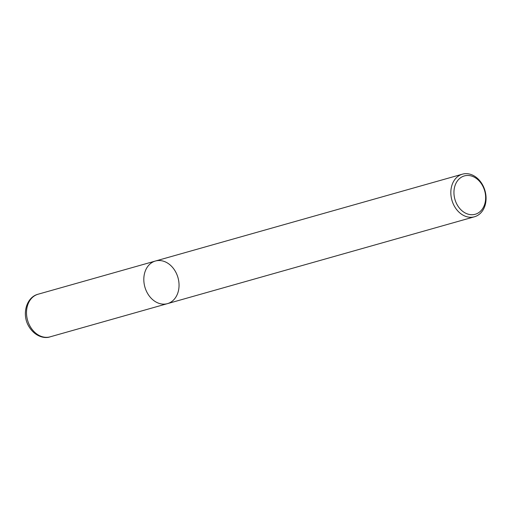 <?xml version="1.0" encoding="UTF-8"?>
<svg xmlns="http://www.w3.org/2000/svg" width="511" height="511" viewBox="0 0 511 511"><rect width="100%" height="100%" fill="white"/><g stroke="black" fill="none" stroke-linecap="round" stroke-linejoin="round"><path stroke-width="0.77" d="M456.936 204.368A19.929 15.483 -105.8 0 1 468.191 175.471A19.929 15.483 -105.8 0 1 484.262 205.435A19.929 15.483 -105.8 0 1 456.936 204.368M454.164 205.78A22.139 17.208 -105.8 0 1 462.423 174.168A22.139 17.208 -105.8 0 1 485.009 190.782A22.139 17.208 -105.8 0 1 474.489 216.773A22.139 17.208 -105.8 0 1 454.164 205.78M474.483 216.779L167.455 303.643A22.139 17.208 -105.8 0 1 147.142 292.643A22.139 17.208 -105.8 0 1 155.395 261.032A22.139 17.208 -105.8 0 1 177.981 277.645A22.139 17.208 -105.8 0 1 167.461 303.643A22.139 17.208 -105.8 0 1 147.142 292.643A22.139 17.208 -105.8 0 1 155.395 261.032L462.429 174.168M167.455 303.643L50.142 336.832A22.139 17.208 -105.8 0 1 29.83 325.833A22.139 17.208 -105.8 0 1 38.082 294.227M155.401 261.032L38.089 294.221C26.253 297.223 21.781 314.188 28.52 325.877C34.607 336.628 44.725 338.908 50.142 336.832"/></g></svg>
